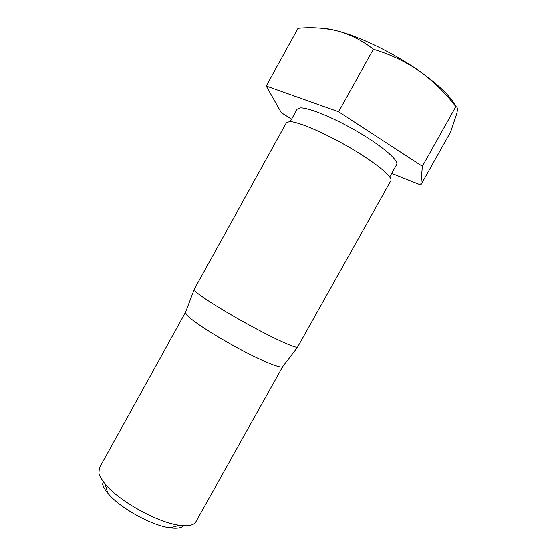 <?xml version="1.0" encoding="UTF-8"?>
<svg xmlns="http://www.w3.org/2000/svg" width="556" height="556" viewBox="0 0 556 556"><rect width="100%" height="100%" fill="white"/><g stroke="black" fill="none" stroke-linecap="round" stroke-linejoin="round"><path stroke-width="0.83" d="M391.702 173.423L420.802 185.044L450.596 131.994L456.865 113.285C457.762 108.969 457.421 106.745 455.844 106.62C445.488 92.991 433.402 81.19 419.585 71.21C394.635 53.598 360.9 37.106 338.138 31.143C350.933 34.764 362.658 40.803 373.326 49.262L338.611 111.749L266.234 86.006L281.301 112.666L291.58 119.165M183.765 525.677C181.471 527.991 176.961 528.7 170.212 527.818C151.795 525.684 119.241 507.565 107.725 493.033C104.882 489.6 103.145 486.576 102.492 483.956M282.83 366.411L195.907 521.73C193.856 525.253 188.366 526.428 179.428 525.239C157.779 522.654 118.664 500.88 105.056 483.845C101.699 479.828 99.656 476.304 98.919 473.288L99.357 467.992L185.551 312.263M282.775 366.557L282.538 366.8C280.259 368.51 260.75 360.455 237.106 347.667C213.476 334.914 191.375 320.437 186.607 314.863L185.461 312.396M195.587 291.566L194.183 289.405L286.423 122.661L289.641 121.583C298.092 121.549 325.288 133.176 350.676 148.104C376.12 163.012 393.182 177.274 390.826 180.769L297.536 347.194C295.597 348.397 275.213 339.216 249.985 325.462C224.777 311.728 200.924 296.779 195.587 291.566M389.707 176.975L396.643 164.59C399.145 160.788 383.133 146.749 358.981 132.495C334.886 118.219 308.775 107.447 300.386 107.885L297.106 109.191L290.232 121.611M420.802 185.044L422.358 166.286L338.611 111.749M266.234 86.006L298.023 28.328C311.812 26.994 325.184 27.932 338.138 31.143C330.834 29.19 324.725 28.182 319.825 28.113M455.698 106.425C451.34 97.036 439.309 85.297 419.585 71.21C405.338 61.514 389.916 54.196 373.326 49.262M422.358 166.286L455.844 106.62M170.212 527.818L179.428 525.239M107.725 493.033L105.056 483.845M282.538 366.8L297.536 347.194M185.384 312.722L194.141 289.648"/></g></svg>
